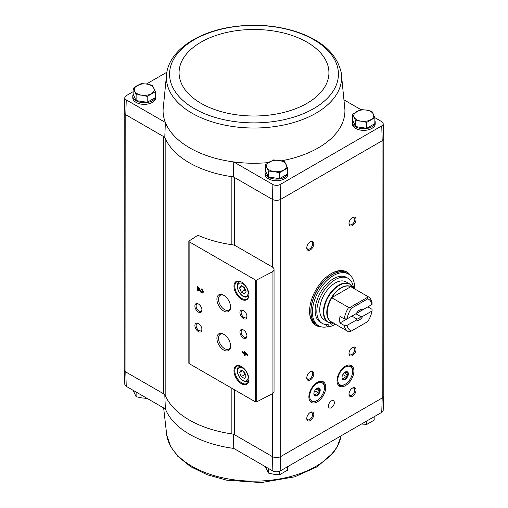 <?xml version="1.0" encoding="UTF-8"?>
<svg xmlns="http://www.w3.org/2000/svg" width="508" height="508" viewBox="0 0 508 508"><rect width="100%" height="100%" fill="white"/><g stroke="black" fill="none" stroke-linecap="round" stroke-linejoin="round"><path stroke-width="0.76" d="M124.193 369.494A5.975 3.448 0 0 0 124.193 369.697L124.816 384.315A5.347 3.086 0 0 0 126.244 386.34L125.793 371.964L163.601 393.795A5.969 3.448 0 0 1 165.17 395.395A91.548 52.851 0 0 0 231.858 433.895A5.969 3.448 0 0 1 234.632 434.804L272.44 456.635L272.879 470.999L233.756 448.412A90.919 52.495 180 0 1 165.36 408.927L126.244 386.34M233.445 434.118L233.756 448.412M165.36 408.927L164.789 394.481M234.632 245.332L234.632 177.578A5.969 3.448 0 0 0 231.858 176.67A91.548 52.851 0 0 0 233.445 176.892L272.44 199.403A5.975 3.448 0 0 0 280.587 199.403L280.156 184.518A5.347 3.086 0 0 1 272.879 184.518L233.756 161.938A90.919 52.495 0 0 0 268.408 162.592M281.229 160.846A90.919 52.495 0 0 0 344.894 109.468L341.262 72.879C337.02 53.689 321.481 39.776 294.653 31.159C272.745 24.619 250.088 23.508 226.67 27.826C194.774 33.852 169.939 51.378 166.738 72.879L166.738 72.879A87.617 50.584 0 0 0 192.043 113.201A87.617 50.584 0 0 0 291.141 123.247A87.617 50.584 0 0 0 341.262 72.879M280.156 184.518L381.756 125.863A5.347 3.086 0 0 0 383.184 123.685A5.347 3.086 0 0 0 381.756 121.66L374.86 117.678M360.807 109.563L344.354 100.07M374.86 120.529A11.443 6.604 180 0 1 375.209 122.136L375.209 123.762A11.443 6.604 180 0 1 363.766 130.365A11.443 6.604 180 0 1 352.323 123.762L352.323 122.136A11.443 6.604 180 0 1 352.749 120.352M287.617 170.898A11.443 6.604 180 0 1 287.96 172.51L287.96 174.136A11.443 6.604 180 0 1 276.517 180.74A11.443 6.604 180 0 1 265.074 174.136L265.074 172.51A11.443 6.604 180 0 1 265.5 170.72M165.17 395.395L165.17 138.17A5.969 3.448 0 0 0 163.601 136.569L164.789 137.255A91.548 52.851 0 0 0 165.17 138.17A91.548 52.851 0 0 0 231.858 176.67L231.858 244.704M164.789 137.255L165.36 122.447A90.919 52.495 0 0 0 233.756 161.938L233.445 176.892M272.879 184.518L272.44 199.403M166.738 72.879L163.106 109.468A90.919 52.495 0 0 0 165.36 122.447L126.244 99.866L125.793 114.738L125.94 372.053A5.969 3.448 0 0 1 124.193 369.614L124.193 112.509M163.601 393.795L163.601 136.569L125.94 114.827M352.666 114.256L352.666 120.174L355.638 126.581L366.738 128.302L374.86 123.609L374.86 117.691L366.738 122.384L361.188 121.183L355.638 120.663L352.666 114.256L360.788 109.563L366.338 110.09L371.888 111.284L374.86 117.691M265.417 164.63L265.417 170.548L268.389 176.955L279.489 178.67L287.617 173.984L287.617 168.059L279.489 172.752L273.939 171.558L268.389 171.037L265.417 164.63L273.539 159.937L279.089 160.458L284.639 161.652L287.617 168.059M133.14 88.259L133.14 94.177L136.112 100.584L147.212 102.299L155.334 97.612L155.334 91.694L147.212 96.38L141.662 95.187L136.112 94.666L133.14 88.259L141.262 83.566L146.812 84.087L152.362 85.281L155.334 91.694M272.879 470.999A5.347 3.086 0 0 0 280.156 470.999L381.756 412.337A5.347 3.086 0 0 0 383.184 410.312L383.807 395.7A5.975 3.448 180 0 1 382.207 397.967L381.756 412.337M124.193 369.697A5.975 3.448 0 0 0 125.793 371.964M272.44 456.635A5.975 3.448 0 0 0 280.587 456.635L382.06 398.05A5.969 3.448 0 0 0 383.807 395.611L383.807 138.506M272.294 393.744L272.294 456.546A5.969 3.448 0 0 0 280.74 456.546L280.74 199.32L382.207 140.735A5.975 3.448 180 0 0 383.807 138.303L383.184 123.685M382.06 140.824L382.207 397.967M272.294 266.998L235.445 245.726A5.969 3.448 0 0 0 232.613 244.812A92.145 53.2 0 0 1 198.653 235.598A0.997 0.572 0 0 0 197.314 235.674L189.097 240.944A0.997 0.572 0 0 0 188.836 241.325A0.997 0.572 0 0 0 189.128 241.732L255.34 279.959A0.997 0.572 0 0 0 256.711 279.978L272.066 271.996A5.969 3.448 0 0 0 274.041 269.437A5.969 3.448 0 0 0 272.294 266.998L272.294 199.32M280.156 470.999L280.587 456.635M331.4 407.721A4.178 2.413 -60 0 1 329.311 407.924A4.178 2.413 -60 0 1 329.311 403.098A4.178 2.413 -60 0 1 333.489 400.685A4.178 2.413 -60 0 1 334.131 404.038A4.178 2.413 -60 0 1 331.4 407.721M352.508 396.183A4.978 2.87 -60 0 1 348.99 394.151A4.978 2.87 -60 0 1 352.508 388.055A4.978 2.87 -60 0 1 356.025 390.087A4.978 2.87 -60 0 1 352.508 396.183M310.286 420.554A4.978 2.87 -60 0 1 306.769 418.522A4.978 2.87 -60 0 1 310.286 412.433A4.978 2.87 -60 0 1 313.804 414.465A4.978 2.87 -60 0 1 310.286 420.554M345.472 385.623A11.938 6.896 -60 0 1 339.503 386.213A11.938 6.896 -60 0 1 339.503 372.421A11.938 6.896 -60 0 1 351.441 365.531A11.938 6.896 -60 0 1 353.27 375.095A11.938 6.896 -60 0 1 345.472 385.623M317.329 401.866A11.938 6.896 -60 0 1 311.353 402.463A11.938 6.896 -60 0 1 311.353 388.671A11.938 6.896 -60 0 1 323.298 381.781A11.938 6.896 -60 0 1 325.126 391.344A11.938 6.896 -60 0 1 317.329 401.866M321.316 326.841A30.848 17.812 -60 0 1 315.976 325.399A30.848 17.812 -60 0 1 309.588 311.277A30.848 17.812 -60 0 1 323.05 280.238A30.848 17.812 -60 0 1 346.824 271.971A30.848 17.812 -60 0 1 350.742 275.876M352.508 225.565A4.978 2.87 -60 0 1 348.99 223.533A4.978 2.87 -60 0 1 352.508 217.437A4.978 2.87 -60 0 1 356.025 219.469A4.978 2.87 -60 0 1 352.508 225.565M352.508 355.556A4.978 2.87 -60 0 1 348.99 353.53A4.978 2.87 -60 0 1 352.508 347.434A4.978 2.87 -60 0 1 356.025 349.466A4.978 2.87 -60 0 1 352.508 355.556M310.286 379.933A4.978 2.87 -60 0 1 306.769 377.901A4.978 2.87 -60 0 1 310.286 371.805A4.978 2.87 -60 0 1 313.804 373.837A4.978 2.87 -60 0 1 310.286 379.933M310.286 249.936A4.978 2.87 -60 0 1 306.769 247.904A4.978 2.87 -60 0 1 310.286 241.814A4.978 2.87 -60 0 1 313.804 243.846A4.978 2.87 -60 0 1 310.286 249.936M166.853 72.219L146.399 84.023M133.14 91.681L126.244 95.663A5.347 3.086 0 0 0 124.816 97.688A5.347 3.086 0 0 0 126.244 99.866M155.334 94.526A11.443 6.604 180 0 1 155.677 96.139L155.677 97.765A11.443 6.604 180 0 1 144.234 104.369A11.443 6.604 180 0 1 132.791 97.765L132.791 96.139A11.443 6.604 180 0 1 133.217 94.355M124.816 97.688L124.193 112.3A5.975 3.448 0 0 0 125.793 114.738M381.756 125.863L382.207 140.735M244.348 351.282L244.348 352.781L242.322 351.612L242.322 352.52L244.348 353.689L244.348 355.181L245.135 355.638L245.135 354.146L247.948 355.771L247.948 354.857L244.348 351.282M201.555 288.938L201.555 289.846A1.276 0.737 -120 0 1 202.387 290.97A1.276 0.737 -120 0 1 202.197 291.992A1.276 0.737 -120 0 1 200.908 291.23L198.704 287.293L197.618 286.664L197.618 290.563L198.406 291.014L198.406 288.074L200.336 291.529A2.388 1.378 -120 0 0 202.749 292.957A2.388 1.378 -120 0 0 203.117 291.04A2.388 1.378 -120 0 0 201.555 288.938M241.433 383.724A10.547 6.09 -120 0 0 248.895 379.419A10.547 6.09 -120 0 0 241.433 366.503A10.547 6.09 -120 0 0 233.972 370.808A10.547 6.09 -120 0 0 241.433 383.724M241.433 299.231A10.547 6.09 -120 0 0 248.895 294.926A10.547 6.09 -120 0 0 241.433 282.004A10.547 6.09 -120 0 0 233.972 286.309A10.547 6.09 -120 0 0 241.433 299.231M243.446 318.592A4.978 2.87 -120 0 0 246.964 316.56A4.978 2.87 -120 0 0 243.446 310.464A4.978 2.87 -120 0 0 239.928 312.496A4.978 2.87 -120 0 0 243.446 318.592M243.446 338.087A4.978 2.87 -120 0 0 246.964 336.061A4.978 2.87 -120 0 0 243.446 329.965A4.978 2.87 -120 0 0 239.928 331.997A4.978 2.87 -120 0 0 243.446 338.087M223.742 311.055A9.677 5.588 -120 0 0 230.588 307.105A9.677 5.588 -120 0 0 223.742 295.25A9.677 5.588 -120 0 0 216.897 299.199A9.677 5.588 -120 0 0 223.742 311.055M223.742 350.056A9.677 5.588 -120 0 0 230.588 346.107A9.677 5.588 -120 0 0 223.742 334.251A9.677 5.588 -120 0 0 216.897 338.201A9.677 5.588 -120 0 0 223.742 350.056M198.412 312.09A4.978 2.87 -120 0 0 201.93 310.058A4.978 2.87 -120 0 0 198.412 303.968A4.978 2.87 -120 0 0 194.894 306A4.978 2.87 -120 0 0 198.412 312.09M198.412 331.591A4.978 2.87 -120 0 0 201.93 329.559A4.978 2.87 -120 0 0 198.412 323.463A4.978 2.87 -120 0 0 194.894 325.495A4.978 2.87 -120 0 0 198.412 331.591M188.836 241.325L188.836 363.201A0.997 0.572 0 0 0 189.128 363.601L255.34 401.828A0.997 0.572 0 0 0 256.711 401.853L272.066 393.865A5.969 3.448 0 0 0 274.041 391.306L274.041 269.437M198.736 323.666A4.115 2.375 -120 0 0 196.964 323.615A4.115 2.375 -120 0 0 196.336 326.911A4.115 2.375 -120 0 0 199.022 330.537A4.115 2.375 -120 0 0 201.079 330.74A4.115 2.375 -120 0 0 201.917 329.184M198.736 304.165A4.115 2.375 -120 0 0 196.964 304.114A4.115 2.375 -120 0 0 196.336 307.41A4.115 2.375 -120 0 0 199.022 311.036A4.115 2.375 -120 0 0 201.079 311.239A4.115 2.375 -120 0 0 201.917 309.683M224.168 334.505A8.522 4.921 -120 0 0 220.301 334.296A8.522 4.921 -120 0 0 218.992 341.128A8.522 4.921 -120 0 0 224.561 348.64A8.522 4.921 -120 0 0 228.822 349.06A8.522 4.921 -120 0 0 230.575 345.611M224.168 295.51A8.522 4.921 -120 0 0 220.301 295.3A8.522 4.921 -120 0 0 218.992 302.133A8.522 4.921 -120 0 0 224.561 309.639A8.522 4.921 -120 0 0 228.822 310.064A8.522 4.921 -120 0 0 230.575 306.61M243.764 330.168A4.115 2.375 -120 0 0 241.999 330.111A4.115 2.375 -120 0 0 241.37 333.407A4.115 2.375 -120 0 0 244.056 337.033A4.115 2.375 -120 0 0 246.113 337.236A4.115 2.375 -120 0 0 246.951 335.68M243.764 310.667A4.115 2.375 -120 0 0 241.999 310.617A4.115 2.375 -120 0 0 241.37 313.912A4.115 2.375 -120 0 0 244.056 317.532A4.115 2.375 -120 0 0 246.113 317.741A4.115 2.375 -120 0 0 246.951 316.179M244.469 287.49L241.217 285.617L239.592 287.928L241.217 292.119L244.469 293.992L246.088 291.681L244.469 287.49M241.649 282.13A9.95 5.747 -120 0 0 236.88 281.756A9.95 5.747 -120 0 0 235.356 289.731A9.95 5.747 -120 0 0 241.852 298.501A9.95 5.747 -120 0 0 246.831 298.99A9.95 5.747 -120 0 0 248.888 294.672M244.469 371.989L241.217 370.116L239.592 372.428L241.217 376.612L244.469 378.492L246.088 376.18L244.469 371.989M241.649 366.63A9.95 5.747 -120 0 0 236.88 366.255A9.95 5.747 -120 0 0 235.356 374.225A9.95 5.747 -120 0 0 241.852 382.994A9.95 5.747 -120 0 0 246.831 383.489A9.95 5.747 -120 0 0 248.888 379.171M198.406 288.074L198.825 287.826L200.755 291.281A2.388 1.378 -120 0 0 202.946 292.799M201.981 289.243L201.555 289.846M202.197 291.992L202.616 291.744A1.276 0.737 -120 0 0 202.813 290.728A1.276 0.737 -120 0 0 201.981 289.604M198.037 286.906L198.037 290.316L197.618 290.563M198.037 290.316L198.406 290.532M244.767 351.53L244.767 352.533L244.348 352.781M242.741 351.853L242.322 352.52M242.741 352.273L244.767 353.447L244.348 353.689M244.767 353.447L244.767 354.94L244.348 355.181M244.767 354.94L245.135 355.149M247.948 355.283L245.554 353.898L245.135 354.146M246.234 353.873L245.135 352.647L245.135 353.231L246.234 353.873L246.659 353.625L245.554 352.406L245.135 352.647M242.405 370.802L239.592 372.428M243.516 371.443L244.735 374.58L241.217 376.612M244.735 374.58L245.681 375.133M242.405 286.302L239.592 287.928M243.516 286.944L244.735 290.087L241.217 292.119M244.735 290.087L245.681 290.633M309.969 242.011A4.115 2.375 -60 0 1 311.734 241.96A4.115 2.375 -60 0 1 312.369 245.256A4.115 2.375 -60 0 1 309.683 248.882A4.115 2.375 -60 0 1 307.626 249.085A4.115 2.375 -60 0 1 306.788 247.529M309.969 372.008A4.115 2.375 -60 0 1 311.734 371.958A4.115 2.375 -60 0 1 312.369 375.253A4.115 2.375 -60 0 1 309.683 378.879A4.115 2.375 -60 0 1 307.626 379.082A4.115 2.375 -60 0 1 306.788 377.527M352.19 347.637A4.115 2.375 -60 0 1 353.955 347.58A4.115 2.375 -60 0 1 354.584 350.876A4.115 2.375 -60 0 1 351.898 354.501A4.115 2.375 -60 0 1 349.841 354.705A4.115 2.375 -60 0 1 349.002 353.149M352.19 217.64A4.115 2.375 -60 0 1 353.955 217.589A4.115 2.375 -60 0 1 354.584 220.885A4.115 2.375 -60 0 1 351.898 224.511A4.115 2.375 -60 0 1 349.841 224.714A4.115 2.375 -60 0 1 349.002 223.158M346.462 271.774A30.848 17.812 -60 0 1 349.656 274.885M319.913 326.396A30.848 17.812 -60 0 1 315.627 325.19M309.969 412.629A4.115 2.375 -60 0 1 311.734 412.579A4.115 2.375 -60 0 1 312.369 415.874A4.115 2.375 -60 0 1 309.683 419.5A4.115 2.375 -60 0 1 307.626 419.703A4.115 2.375 -60 0 1 306.788 418.147M352.19 388.258A4.115 2.375 -60 0 1 353.955 388.207A4.115 2.375 -60 0 1 354.584 391.503A4.115 2.375 -60 0 1 351.898 395.129A4.115 2.375 -60 0 1 349.841 395.332A4.115 2.375 -60 0 1 349.002 393.776M375.209 122.136A11.443 6.604 180 0 1 363.766 128.74A11.443 6.604 180 0 1 352.323 122.136M287.96 172.51A11.443 6.604 180 0 1 276.517 179.114A11.443 6.604 180 0 1 265.074 172.51M155.677 96.139A11.443 6.604 180 0 1 144.234 102.743A11.443 6.604 180 0 1 132.791 96.139M136.112 100.584L136.112 94.666M147.212 102.299L147.212 96.38M151.27 93.701A9.95 5.747 180 0 1 141.662 95.187A9.95 5.747 180 0 1 134.626 91.123A9.95 5.747 180 0 1 137.198 85.573A9.95 5.747 180 0 1 146.812 84.087A9.95 5.747 180 0 1 153.848 88.151A9.95 5.747 180 0 1 151.27 93.701M268.389 176.955L268.389 171.037M279.489 178.67L279.489 172.752M283.553 170.072A9.95 5.747 180 0 1 273.939 171.558A9.95 5.747 180 0 1 266.903 167.494A9.95 5.747 180 0 1 269.481 161.944A9.95 5.747 180 0 1 279.089 160.458A9.95 5.747 180 0 1 286.125 164.522A9.95 5.747 180 0 1 283.553 170.072M366.738 128.302L366.738 122.384M355.638 126.581L355.638 120.663M370.802 119.698A9.95 5.747 180 0 1 361.188 121.183A9.95 5.747 180 0 1 354.152 117.126A9.95 5.747 180 0 1 356.73 111.576A9.95 5.747 180 0 1 366.338 110.09A9.95 5.747 180 0 1 373.374 114.148A9.95 5.747 180 0 1 370.802 119.698M268.389 468.408L268.389 473.088L265.417 466.681M279.489 471.303L279.489 474.809L273.939 474.281L268.389 473.088M287.617 466.693L287.617 470.116L279.489 474.809M136.112 392.036L136.112 396.716L133.14 390.309M147.212 398.437L141.662 397.91L136.112 396.716M366.738 421.011L366.738 424.434L361.937 424.021M374.86 416.319L374.86 419.741L366.738 424.434M372.034 310.972L362.687 316.37L360.794 316.586L355.924 313.773L367.843 306.889L372.066 309.328L372.034 310.972A18.11 10.458 -60 0 1 367.722 321.583L350.406 331.584L348.615 331.807A20.098 11.608 -60 0 1 348.088 331.527A20.098 11.608 -60 0 1 344.202 325.412L339.979 322.98L351.904 316.097L356.768 318.903L356.394 320.002L347.053 325.399L344.202 325.412M347.053 318.897A18.11 10.458 -60 0 1 351.358 308.286L367.722 298.837L367.271 297.472L367.652 296.437A20.098 11.608 -60 0 1 368.186 296.716A20.098 11.608 -60 0 1 372.066 302.832L372.034 304.47L362.687 309.867A5.969 3.448 -60 0 0 359.543 310.058A5.969 3.448 -60 0 0 356.394 313.5L347.053 318.897L344.202 318.916L339.979 316.478A20.098 11.608 120 0 0 339.979 322.98M362.687 309.867L360.794 310.083A4.896 2.826 -60 0 0 359.143 310.312M367.652 296.437L350.806 286.664A20.136 11.627 -60 0 0 331.692 297.701L348.615 307.429L350.406 307.207L351.358 308.286M344.202 318.916A20.098 11.608 -60 0 1 348.615 307.429M367.722 298.837A18.11 10.458 -60 0 1 372.034 304.47M351.358 331.032A18.11 10.458 -60 0 1 347.053 325.399M362.687 316.37A5.969 3.448 -60 0 1 356.394 320.002M353.593 288.563L349.809 284.036L346.145 281.921A21.888 12.636 120 0 0 324.25 294.557A21.888 12.636 120 0 0 324.25 319.837L327.92 321.958A21.888 12.636 -60 0 1 327.92 296.678A21.888 12.636 -60 0 1 349.809 284.036A21.888 12.636 -60 0 1 351.822 285.737M327.781 326.669A29.851 17.234 -60 0 1 318.586 325.755A29.851 17.234 -60 0 1 318.579 291.287A29.851 17.234 -60 0 1 348.437 274.053A29.851 17.234 -60 0 1 354.597 288.868M326.473 324.574L326.473 325.92L328.162 326.892A27.362 15.799 120 0 0 334.353 324.828L334.353 323.602M322.212 323.374L320.523 322.396A25.971 14.992 -60 0 1 320.523 292.405A25.971 14.992 -60 0 1 346.494 277.412L348.183 278.384A25.971 14.992 120 0 0 322.212 293.383A25.971 14.992 120 0 0 322.212 323.374A25.971 14.992 120 0 0 328.162 324.529L328.162 326.892M318.586 325.755L317.176 324.942A29.851 17.234 -60 0 1 317.176 290.474A29.851 17.234 -60 0 1 347.028 273.24L348.437 274.053M331.045 273.704A29.851 17.234 -60 0 1 345.618 272.428L346.888 273.158A29.851 17.234 -60 0 1 346.958 273.196L346.888 273.158A29.851 17.234 -60 0 0 317.036 290.392A29.851 17.234 -60 0 0 317.036 324.86L317.106 324.904A29.851 17.234 -60 0 1 317.036 324.86L315.766 324.129A29.851 17.234 -60 0 1 309.588 310.864M353.473 288.22A25.971 14.992 120 0 0 348.183 278.384M330.714 322.942A1.988 1.149 120 0 0 330.695 323.228A1.988 1.149 120 0 0 331.108 324.136A1.988 1.149 120 0 0 333.07 323.037M331.692 297.701L350.806 286.664M350.406 307.207L367.271 297.472M360.794 316.586A4.896 2.826 -60 0 1 356.768 318.903M317.875 387.947L318.567 387.928A4.28 2.47 -60 0 1 319.684 389.522L319.094 389.338L319.684 389.522A0.895 0.514 120 0 1 319.684 390.525A4.28 2.47 -60 0 1 318.567 393.414L318.287 392.836C317.589 391.763 317.856 391.071 319.094 390.76L319.684 390.525M318.287 388.188L318.154 389.065L319.094 389.338M318.567 393.414A0.895 0.514 120 0 1 317.811 394.354L317.221 394.164L317.811 394.354A4.28 2.47 -60 0 1 315.57 395.643L315.608 395.097C315.563 393.929 316.097 393.617 317.221 394.164L317.106 394.094M314.541 395.002L314.82 395.58A4.28 2.47 -60 0 1 314.154 395.122M324.434 387.693A10.446 6.032 -60 0 1 317.043 400.488A10.446 6.032 -60 0 1 309.658 396.221A10.446 6.032 -60 0 1 317.043 383.426A10.446 6.032 -60 0 1 324.434 387.693L324.434 386.88A11.443 6.604 -60 0 0 322.059 381.641L321.342 381.222M320.211 390.131A4.477 2.584 -60 0 1 318.256 394.633A4.477 2.584 -60 0 1 314.808 395.834A4.477 2.584 -60 0 1 314.808 390.665A4.477 2.584 -60 0 1 319.284 388.08A4.477 2.584 -60 0 1 320.211 390.131M317.043 400.488L316.338 400.895A11.443 6.604 -60 0 1 310.617 401.46A11.443 6.604 -60 0 1 309.721 400.742M320.993 381.222A11.443 6.604 -60 0 1 322.059 381.641M319.1 387.991A4.477 2.584 -60 0 1 319.856 389.928A4.477 2.584 -60 0 1 318.021 394.31A4.477 2.584 -60 0 1 314.636 395.719M314.82 395.58A0.895 0.514 120 0 0 314.979 395.796A0.895 0.514 120 0 0 315.57 395.643M346.018 371.697L346.71 371.678A4.28 2.47 -60 0 1 347.834 373.272L347.237 373.088L347.834 373.272A0.895 0.514 120 0 1 347.834 374.275A4.28 2.47 -60 0 1 346.71 377.165L346.431 376.587C345.732 375.514 345.999 374.821 347.237 374.51L347.834 374.275M346.431 371.939L346.304 372.815L347.237 373.088M346.71 377.165A0.895 0.514 120 0 1 345.961 378.104L345.364 377.914L345.961 378.104A4.28 2.47 -60 0 1 343.713 379.4L343.757 378.847C343.706 377.679 344.246 377.374 345.364 377.914L345.25 377.844M342.684 378.752L342.964 379.33A4.28 2.47 -60 0 1 342.303 378.873M352.577 371.443A10.446 6.032 -60 0 1 345.186 384.239A10.446 6.032 -60 0 1 337.801 379.971A10.446 6.032 -60 0 1 345.186 367.176A10.446 6.032 -60 0 1 352.577 371.443L352.577 370.63A11.443 6.604 -60 0 0 350.209 365.392L349.485 364.973M348.355 373.882A4.477 2.584 -60 0 1 346.399 378.384A4.477 2.584 -60 0 1 342.951 379.584A4.477 2.584 -60 0 1 342.951 374.415A4.477 2.584 -60 0 1 347.428 371.831A4.477 2.584 -60 0 1 348.355 373.882M345.186 384.239L344.488 384.645A11.443 6.604 -60 0 1 338.766 385.21A11.443 6.604 -60 0 1 337.864 384.499M349.136 364.973A11.443 6.604 -60 0 1 350.209 365.392M347.243 371.742A4.477 2.584 -60 0 1 348.005 373.678A4.477 2.584 -60 0 1 346.164 378.06A4.477 2.584 -60 0 1 342.779 379.47M342.964 379.33A0.895 0.514 120 0 0 343.122 379.546A0.895 0.514 120 0 0 343.713 379.4M234.632 389.877L234.632 434.804M255.34 279.959L255.34 401.828M189.128 241.732L189.128 363.601M272.066 271.996L272.066 393.865M256.711 279.978L256.711 401.853M242.843 295.897A7.461 4.312 -120 0 0 247.409 289.395A7.461 4.312 -120 0 0 238.271 284.118A7.461 4.312 -120 0 0 242.843 295.897M248.704 296.183L247.771 296.723A8.458 4.883 -120 0 0 248.793 295.739M240.678 281.68A8.458 4.883 -120 0 0 239.312 282.073C236.525 282.467 235.623 290.836 243.046 296.354L245.377 297.174L247.771 296.723M242.843 380.397A7.461 4.312 -120 0 0 247.409 373.894A7.461 4.312 -120 0 0 238.271 368.618A7.461 4.312 -120 0 0 242.843 380.397M248.704 380.683L247.771 381.222A8.458 4.883 -120 0 0 248.793 380.238M240.678 366.179A8.458 4.883 -120 0 0 239.312 366.573C236.525 366.966 235.623 375.336 243.046 380.848L245.377 381.673L247.771 381.222M200.755 291.281L200.336 291.529M231.858 388.271L231.858 433.895M194.304 108.61A84.43 48.743 0 0 0 335.553 86.76A84.43 48.743 0 0 0 232.15 27.064A84.43 48.743 0 0 0 194.304 108.61M201.016 103.327A74.93 43.263 0 0 0 326.377 83.934A74.93 43.263 0 0 0 234.607 30.95A74.93 43.263 0 0 0 201.016 103.327M166.738 435.121L170.713 446.665L177.794 456.324L190.576 466.63L207.232 474.751L226.67 480.174L261.226 482.587L294.653 476.841L317.271 466.725L333.458 452.526L337.191 446.843L341.147 435.781A87.617 50.584 180 0 1 259.302 481.057A87.617 50.584 180 0 1 168.58 441.827A87.617 50.584 180 0 1 166.738 435.121L163.646 407.93M350.958 286.798A20.098 11.608 -60 0 1 351.485 287.071L368.186 296.716M348.088 331.527L331.387 321.888A20.098 11.608 -60 0 1 331.915 297.79M332.194 322.358A20.231 11.684 -60 0 1 330.968 298.437A20.231 11.684 -60 0 1 352.292 287.541M330.397 322.847A21.888 12.636 -60 0 1 327.92 321.958L333.731 322.967M333.331 323.012A21.755 12.56 -60 0 1 328.339 296.92A21.755 12.56 -60 0 1 353.435 288.195M316.09 389.02L319.094 390.76M314.738 390.785L318.287 392.836M314.268 394.322L315.608 395.097M344.233 372.777L347.237 374.51M342.881 374.536L346.431 376.587M342.417 378.073L343.757 378.847M240.246 281.534L239.312 282.073M240.246 366.033L239.312 366.573M310.617 401.46L309.899 401.047M316.941 388.36L318.154 389.065M338.766 385.21L338.042 384.797M345.084 372.11L346.304 372.815"/></g></svg>
